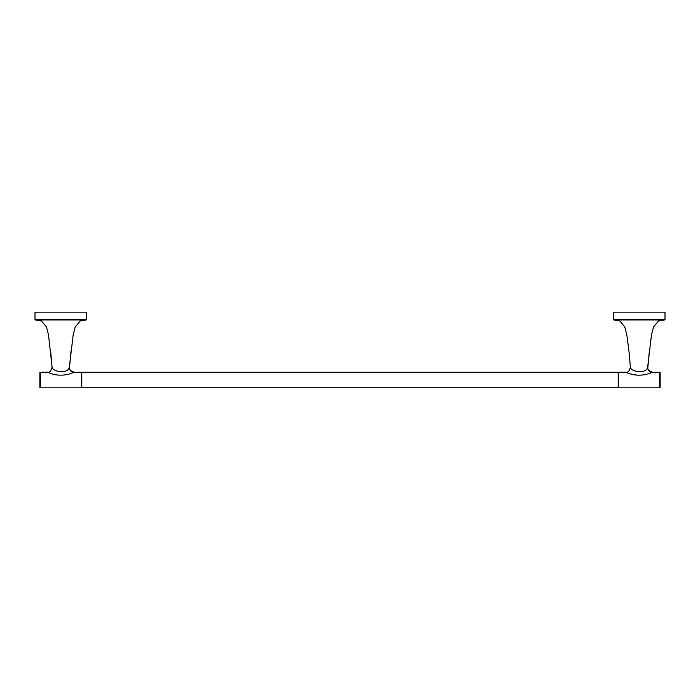 <?xml version="1.0" encoding="UTF-8"?>
<svg xmlns="http://www.w3.org/2000/svg" width="700" height="700" viewBox="0 0 700 700"><rect width="100%" height="100%" fill="white"/><g stroke="black" fill="none" stroke-linecap="round" stroke-linejoin="round"><path stroke-width="1.05" d="M81.83 372.277L81.83 387.783L618.17 387.783L618.17 372.277L81.83 372.277M618.17 387.319L618.686 387.835L659.628 387.835L660.144 387.319L660.144 372.741L659.628 372.225L651.875 372.479C649.337 371.936 647.911 370.317 647.596 367.614C645.365 374.631 630.298 371.289 630.394 367.185L628.941 350.928L630.394 367.185C629.3 371.227 627.751 372.908 625.756 372.225C634.401 376.075 643.108 376.162 651.875 372.479M625.756 372.225L618.686 372.225L618.17 372.741M663.889 319.944L665 319.436L665 312.165L613.314 312.165L613.314 319.436L664.361 319.436L663.889 319.944L613.795 319.953L619.789 320.95L624.803 327.014L626.815 334.854L628.941 350.928M647.596 367.614L651.499 334.854L653.503 327.014L658.525 320.95L664.519 319.953L658.525 320.95M649.372 350.928L647.867 367.255M634.436 374.815L638.584 375.261M652.47 372.26L652.549 372.225C648.629 370.816 647.08 369.136 647.911 367.185M81.83 372.741L81.314 372.225L73.57 372.479C64.803 376.162 56.096 376.075 47.451 372.225L40.373 372.225L39.856 372.741L39.856 387.319L40.373 387.835L81.314 387.835L81.83 387.319M85.584 319.944L86.686 319.436L86.686 312.165L35 312.165L35 319.436L86.056 319.436L85.584 319.944L35.481 319.953L41.475 320.95L46.498 327.014L48.501 334.854L52.089 367.185L50.627 350.928M73.57 372.479C71.032 371.936 69.598 370.317 69.291 367.614C67.06 374.631 51.984 371.289 52.089 367.185C50.995 371.227 49.446 372.908 47.451 372.225M69.291 367.614L73.185 334.854L75.197 327.014L80.211 320.95L86.205 319.953L80.211 320.95M71.059 350.928L69.554 367.255M74.165 372.26L74.244 372.225C70.324 370.816 68.775 369.136 69.606 367.185M618.686 387.835L618.686 372.225M659.628 372.225L659.628 387.835M665 319.436L664.361 319.436M40.373 387.835L40.373 372.225M81.314 372.225L81.314 387.835M86.686 319.436L86.056 319.436M613.314 319.436L619.789 320.95M35 319.436L41.475 320.95"/></g></svg>
